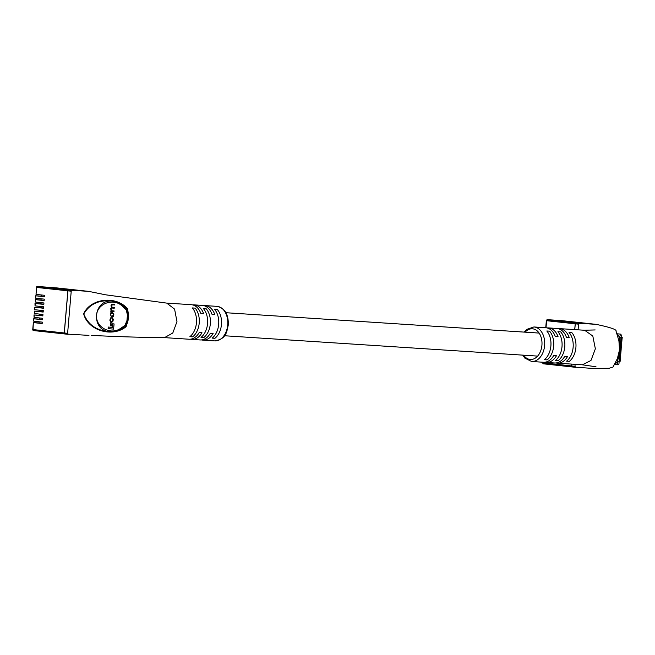 <?xml version="1.0" encoding="UTF-8"?>
<svg xmlns="http://www.w3.org/2000/svg" width="655" height="655" viewBox="0 0 655 655"><rect width="100%" height="100%" fill="white"/><g stroke="black" fill="none" stroke-linecap="round" stroke-linejoin="round"><path stroke-width="0.98" d="M39.013 321.769A0.721 0.524 -83.8 0 1 38.506 322.915L33.348 322.596L33.012 329.571L64.321 332.977L67.932 290.845L36.623 287.439L36.033 294.382L44.597 295.315L44.474 296.748L35.91 295.814L35.697 298.213L44.27 299.139L44.147 300.579L35.575 299.646L35.37 302.045L43.942 302.97L43.819 304.411L35.247 303.478L35.042 305.869L43.615 306.802L43.492 308.243L34.92 307.31L34.715 309.7L43.287 310.634L43.164 312.067L34.592 311.141L34.387 313.532L42.952 314.465L42.829 315.898L34.265 314.965L34.06 317.364L42.624 318.297L42.501 319.73L33.937 318.797L33.733 321.196L42.297 322.121L42.174 323.562L33.61 322.628M39.341 317.937A0.721 0.524 -83.8 0 1 38.833 319.091L33.937 318.797M39.668 314.105A0.721 0.524 -83.8 0 1 39.169 315.26L34.265 314.965M39.996 310.273A0.721 0.524 -83.8 0 1 39.496 311.428L34.592 311.141M40.323 306.442A0.721 0.524 -83.8 0 1 39.824 307.596L34.92 307.31M40.651 302.618A0.721 0.524 -83.8 0 1 40.151 303.764L35.247 303.478M40.978 298.786A0.721 0.524 -83.8 0 1 40.479 299.941L35.575 299.646M41.306 294.955A0.721 0.524 -83.8 0 1 40.806 296.109L35.91 295.814M33.675 318.764L33.733 321.196M34.003 314.932L34.06 317.364M34.33 311.1L34.387 313.532M34.658 307.269L34.715 309.7M37.032 286.636A0.958 0.663 93.7 0 1 37.384 286.522A0.958 0.958 0 0 0 36.361 287.398L36.033 294.382M35.64 295.782L35.697 298.213M35.313 299.613L35.37 302.045M34.985 303.437L35.042 305.869M64.321 332.977A0.958 0.696 96.2 0 0 64.927 333.976L88.957 335.376M85.412 291.017A0.958 0.696 96.2 0 0 85.387 291.017L56.715 287.897L37.401 286.53L68.71 289.928L85.387 291.017L56.739 287.897A0.958 0.696 -83.8 0 1 56.764 287.905M68.71 289.928A0.958 0.696 96.2 0 0 67.932 290.845M110.048 300.825C98.127 300.146 89.375 304.501 83.783 313.901C87.811 324.159 95.695 330.014 107.42 331.463L110.548 331.807C90.046 331.283 92.838 298.238 113.176 301.161L110.048 300.825M111.022 300.932L110.556 300.874M113.176 301.161L122.477 305.099L127.005 309.234L127.995 315.088L127.52 320.655L125.547 326.231L124.524 327.017L120.381 329.498L110.548 331.807M166.509 303.077L191.252 304.69A17.3 11.929 93.7 0 1 200.839 313.499L203.615 313.68A17.3 11.929 -86.3 0 0 194.036 304.87L202.379 305.41A17.3 11.929 93.7 0 1 211.958 314.228L214.734 314.408A17.3 11.929 -86.3 0 0 205.154 305.59A17.3 11.929 -86.3 0 0 203.754 305.623M194.036 304.87A17.3 11.929 -86.3 0 0 192.636 304.894M91.422 335.36L100.993 335.859C124.712 336.932 145.901 337.513 164.552 337.612L172.797 333.01L176.973 321.621L174.59 309.127L166.779 303.118L105.455 294.783L88.679 291.369L72.001 290.288L71.223 291.197L67.612 333.329L68.226 334.337M192.365 307.94A17.3 11.929 93.7 0 1 196.434 322.882A17.3 11.929 93.7 0 1 189.901 336.67L192.676 336.85A17.3 11.929 -86.3 0 0 199.218 323.062A17.3 11.929 -86.3 0 0 195.141 308.12L192.365 307.94M203.484 308.669A17.3 11.929 93.7 0 1 207.553 323.603A17.3 11.929 93.7 0 1 201.019 337.39L203.803 337.571A17.3 11.929 -86.3 0 0 210.337 323.791A17.3 11.929 -86.3 0 0 206.259 308.849L203.484 308.669M214.603 309.389A17.3 11.929 93.7 0 1 218.68 324.331A17.3 11.929 93.7 0 1 212.138 338.119L214.922 338.299A17.3 11.929 -86.3 0 0 221.456 324.512A17.3 11.929 -86.3 0 0 217.378 309.569L214.603 309.389M124.933 325.494L126.12 326.657C112.48 337.947 87.721 330.521 83.66 313.794C90.472 298.287 116.099 295.249 127.643 308.873L126.276 309.88L121.904 305.77C113.462 297.943 97.317 303.314 96.596 315.202C95.327 327.041 110.277 335.057 119.93 328.81L124.933 325.494L126.947 320.59L127.422 315.063L126.276 309.88M126.12 326.657L128.036 320.623L128.503 315.202L127.643 308.873M113.986 311.526L114.035 310.953L111.907 310.765L111.145 309.627L112.218 308.014L114.265 308.194L114.314 307.621L112.308 307.449L111.473 305.787L112.341 304.772L114.543 304.96L114.592 304.395L112.324 304.198L111.022 305.574L111.481 307.58L110.76 308.62L111.039 310.724L110.597 311.231L114.011 311.502L114.06 310.928L111.931 310.748L111.17 309.602L112.242 307.997M114.543 304.96L114.617 304.37L111.587 304.362M114.265 308.194L114.347 307.604L112.332 307.432L111.465 306.18L112.365 304.755M112.398 327.385L108.247 327.05L108.108 328.646L113.593 329.113L114.068 323.914L112.725 323.799L112.398 327.402L108.247 327.05M111.718 325.969L111.989 322.833L110.703 322.727L110.433 325.863L111.718 325.969L112.013 322.817L110.703 322.727M113.102 316.823L113.782 314.457L112.57 312.468L110.924 312.591L110.286 314.154L111.432 316.971L113.127 316.807L113.814 314.441L112.595 312.443L110.924 312.591M110.63 318.412L109.778 320.115L111.006 321.933L112.766 321.761L113.389 319.386L112.3 317.814L112.816 320.344L111.784 321.425L111.072 321.359L110.236 320.238L111.162 317.757L110.384 317.937M111.808 321.409L112.439 321.286L111.096 321.343L110.261 320.221L111.129 318.289M201.527 339.92A17.3 11.929 -86.3 0 0 202.911 340.125A17.3 11.929 -86.3 0 0 213.104 333.46L210.32 333.28A17.3 11.929 93.7 0 1 200.127 339.945L191.792 339.405A17.3 11.929 -86.3 0 0 201.986 332.74L199.202 332.56A17.3 11.929 93.7 0 1 189.008 339.224L164.274 337.612M190.409 339.192A17.3 11.929 -86.3 0 0 191.792 339.405M68.202 334.337L64.845 333.968A0.958 0.696 -83.8 0 1 64.255 332.969L67.866 290.836A0.958 0.696 -83.8 0 1 68.644 289.919L85.322 291.008A0.958 0.696 -83.8 0 1 85.346 291.008L88.703 291.377M203.803 337.571L201.15 337.284M192.676 336.85L190.032 336.564M214.922 338.299L212.269 338.013M128.503 315.202L127.422 315.063M126.947 320.59L128.036 320.623M120.381 329.498L119.93 328.81M122.477 305.099L121.904 305.77M113.593 329.113L114.068 323.914M114.044 323.93L112.701 323.816M111.833 312.959L110.793 314.007L110.695 315.17L111.538 316.381L113.233 315.407L113.331 314.244L112.488 313.033L110.769 314.023L110.67 315.186L111.514 316.398L112.873 316.316M111.808 312.975L111.129 313.115M112.193 316.455L112.889 316.308M111.538 308.128L112.218 308.014M111.841 304.886L112.341 304.772M112.349 304.174L111.563 304.387M111.137 317.773L110.392 317.929M112.766 321.761L113.364 319.403L112.3 317.814M561.392 320.582A0.958 0.663 93.7 0 1 561.409 320.582A0.958 0.696 -83.8 0 1 561.45 320.59L592.759 323.988A0.958 0.696 96.2 0 0 592.734 323.988L561.433 320.59L547.383 319.787L576.056 322.907L592.734 323.988M576.056 322.907A0.958 0.696 96.2 0 0 575.278 323.816L546.606 320.704L546.008 327.754M543.044 362.231L542.995 362.837L571.668 365.948L571.823 364.106M574.779 329.621L575.278 323.816M571.668 365.948A0.958 0.696 96.2 0 0 572.282 366.956L592.251 368.397L609.076 368.29L612.99 367.054L617.387 358.588A0.958 0.696 -161.3 0 1 618.222 358.252L619.794 347.052L619.524 337.407L620.547 334.14L617.313 333.788L619.524 337.407A0.958 0.778 6.9 0 1 620.907 338.201L618.95 363.967L617.861 364.786L617.428 361.806L614.767 364.442M544.854 362.231A17.3 11.929 -86.3 0 0 546.237 362.444A17.3 11.929 -86.3 0 0 556.431 355.78L553.647 355.599A17.3 11.929 93.7 0 1 543.462 362.264L531.647 361.494A17.3 11.929 93.7 0 0 544.633 345.512A17.3 11.929 93.7 0 0 533.89 326.96L545.705 327.729A17.3 11.929 93.7 0 1 555.284 336.539L558.068 336.719A17.3 11.929 -86.3 0 0 548.481 327.909A17.3 11.929 -86.3 0 0 547.089 327.934M555.98 362.952A17.3 11.929 -86.3 0 0 557.356 363.165A17.3 11.929 -86.3 0 0 567.549 356.5L564.774 356.32A17.3 11.929 93.7 0 1 554.58 362.985L546.237 362.444M548.481 327.909L556.824 328.45A17.3 11.929 93.7 0 1 566.403 337.26L569.187 337.448A17.3 11.929 -86.3 0 0 559.607 328.63L584.62 330.259L592.808 336.023L595.362 348.812L590.966 360.479L582.377 364.794L557.356 363.165M569.367 361.339A17.3 11.929 -86.3 0 0 575.901 347.551A17.3 11.929 -86.3 0 0 571.831 332.609L569.048 332.429A17.3 11.929 93.7 0 1 573.125 347.371A17.3 11.929 93.7 0 1 566.591 361.151L569.367 361.339L566.722 361.044M558.248 360.61A17.3 11.929 -86.3 0 0 564.782 346.822A17.3 11.929 -86.3 0 0 560.713 331.889L557.929 331.708A17.3 11.929 93.7 0 1 562.006 346.642A17.3 11.929 93.7 0 1 555.465 360.43L558.248 360.61L555.604 360.324M547.13 359.89A17.3 11.929 -86.3 0 0 553.663 346.102A17.3 11.929 -86.3 0 0 549.594 331.16L546.81 330.98A17.3 11.929 93.7 0 1 550.888 345.922A17.3 11.929 93.7 0 1 544.346 359.71L547.13 359.89L544.485 359.603M620.465 342.008A0.958 0.688 -173.6 0 0 619.679 341.255A0.958 0.663 -8.3 0 1 618.918 340.805L619.515 349.844L617.387 358.588M575.131 364.319L574.959 366.309L575.573 367.308M620.727 354.74L619.679 354.723L619.63 355.297L620.645 355.337L620.4 358.097L619.393 358.056L619.343 358.629L620.35 358.67L620.244 360.225L620.129 361.323L619.114 361.29L619.065 361.855L620.023 361.937L620.727 354.74L619.679 354.723M619.393 358.588L619.114 361.29M619.687 355.256L619.393 358.056M622.25 337.227L621.145 337.251L620.703 342.434L621.66 342.516L622.25 337.227L621.145 337.251M620.752 342.442L620.678 343.31L621.669 343.367L621.939 340.223L621.636 343.392M621.153 349.156L620.195 349.074L621.169 349.148L620.195 349.074L619.925 351.792L619.802 353.643L620.776 353.708L621.169 349.148L620.76 353.725L619.802 353.643M621.292 347.789L621.595 344.178L620.621 344.112L620.457 345.562L620.252 348.313L621.21 348.394L621.546 344.751L621.251 347.78M618.918 340.805L616.019 331.07C616.805 329.555 610.157 327.32 596.099 324.356L579.347 323.267L578.57 324.176L578.087 329.833M559.607 328.63A17.3 11.929 -86.3 0 0 558.207 328.654M572.216 366.947A0.958 0.696 -83.8 0 1 571.602 365.94L571.758 364.098M574.713 329.612L575.213 323.807A0.958 0.696 -83.8 0 1 575.991 322.899L592.669 323.979A0.958 0.696 -83.8 0 1 592.693 323.988L596.05 324.348L592.669 323.979M618.934 361.241A0.958 0.802 2.8 0 1 617.428 361.806L618.222 358.252A0.958 0.712 3.4 0 0 619.131 357.622M622.103 337.333L621.66 342.516M620.948 351.989L621.12 349.721L620.883 351.989M620.637 354.805L620.588 355.378M620.35 358.138L620.301 358.711M620.072 361.372L620.023 361.937M620.637 344.096L621.595 344.178L621.21 348.403L620.252 348.313M36.361 287.398L36.623 287.439A0.958 0.696 -83.8 0 1 37.401 286.53A0.958 0.663 93.7 0 0 37.384 286.522L50.591 287.381A0.958 0.663 93.7 0 1 50.607 287.381A0.958 0.663 93.7 0 0 50.566 287.381M64.82 333.968L33.626 330.57A0.958 0.696 -83.8 0 1 33.012 329.571L32.75 329.531A0.958 0.958 0 0 0 33.602 330.57L64.91 333.976M56.715 287.897A0.958 0.696 -83.8 0 1 56.739 287.897A0.958 0.958 0 0 0 56.698 287.897A0.958 0.663 -86.3 0 0 56.682 287.897L54.267 287.733A0.958 0.663 -86.3 0 0 54.267 287.733L52.277 287.561A0.958 0.696 -83.8 0 1 52.294 287.57M52.253 287.561A0.958 0.696 -83.8 0 1 52.277 287.561L50.632 287.389A0.958 0.696 96.2 0 0 50.607 287.381A0.958 0.958 0 0 1 50.632 287.389M43.508 307.997L39.824 307.596M43.836 304.166L40.151 303.764M44.163 300.342L40.479 299.941M44.491 296.51L40.806 296.109M43.181 311.829L39.496 311.428M42.853 315.661L39.169 315.26M42.526 319.493L38.833 319.091M42.198 323.316L38.506 322.915M227.711 324.913A17.3 11.929 -86.3 0 0 216.969 306.36C224.771 308.071 228.554 314.261 228.308 324.937C226.663 331.979 226.491 338.979 214.725 340.895A17.3 11.929 -86.3 0 0 227.711 324.913M68.644 289.919L72.001 290.288M67.866 290.836L71.223 291.197M85.322 291.008L88.679 291.369M64.255 332.969L67.612 333.329M572.167 366.939L543.609 363.836A0.958 0.696 -83.8 0 1 542.995 362.837L542.782 362.215M546.606 320.704A0.958 0.696 -83.8 0 1 547.383 319.787A0.958 0.663 93.7 0 1 547.383 319.787A0.958 0.958 0 0 0 546.344 320.663L546.606 320.704M547.015 319.902A0.958 0.663 93.7 0 1 547.367 319.787L549.799 319.943A0.958 0.663 93.7 0 1 549.815 319.951M561.45 320.59A0.958 0.696 -83.8 0 1 561.474 320.59A0.958 0.958 0 0 0 561.409 320.582A0.958 0.663 93.7 0 1 561.433 320.59L548.202 319.73A0.958 0.663 93.7 0 0 547.883 319.82A0.958 0.696 -83.8 0 1 548.227 319.73A0.958 0.663 93.7 0 0 548.202 319.73A0.958 0.958 0 0 0 547.744 319.812M523.632 355.19A15.384 10.603 -86.3 0 0 534.668 358.49A15.384 10.603 -86.3 0 0 541.922 345.283A15.384 10.603 -86.3 0 0 536.773 330.538A15.384 10.603 -86.3 0 0 525.13 332.167M620.072 354.683L620.17 353.675L620.072 354.683M620.58 349.09L620.645 348.354L620.58 349.09M620.981 344.129L621.038 343.335L620.981 344.129M620.547 334.14L621.448 335.163L620.907 338.201M571.602 365.94L574.959 366.309M575.213 323.807L578.57 324.176M575.991 322.899L579.347 323.267M620.956 351.064L619.998 350.982M620.883 351.882L619.925 351.792M620.572 356.394L619.614 356.312M620.522 356.967L619.564 356.877M620.4 358.097L619.442 358.015M620.277 359.824L619.319 359.742M620.244 360.225L619.286 360.144M620.129 361.323L619.172 361.241M621.579 344.194L620.621 344.112M621.415 345.644L620.457 345.562M621.308 346.937L620.35 346.847M539.122 333.076L225.942 312.722M537.624 356.099L224.444 335.745M32.75 329.531L33.348 322.596M216.969 306.36L205.154 305.59M214.725 340.895L202.911 340.125M113.552 301.202C115.1 300.899 118.097 302.168 122.542 305.009L125.604 307.76M124.213 327.23L120.438 329.621L110.171 331.766M545.738 327.729L546.344 320.663M572.257 366.956L543.584 363.836A0.958 0.958 0 0 1 542.733 362.796M614.537 364.507L617.861 364.786M522.674 355.133L524.843 358.121L531.647 361.494M581.845 364.737L596.001 366.767M584.096 330.243L595.166 329.94M572.192 366.947L575.548 367.308M524.164 332.11L526.71 329.416L533.89 326.96"/></g></svg>
